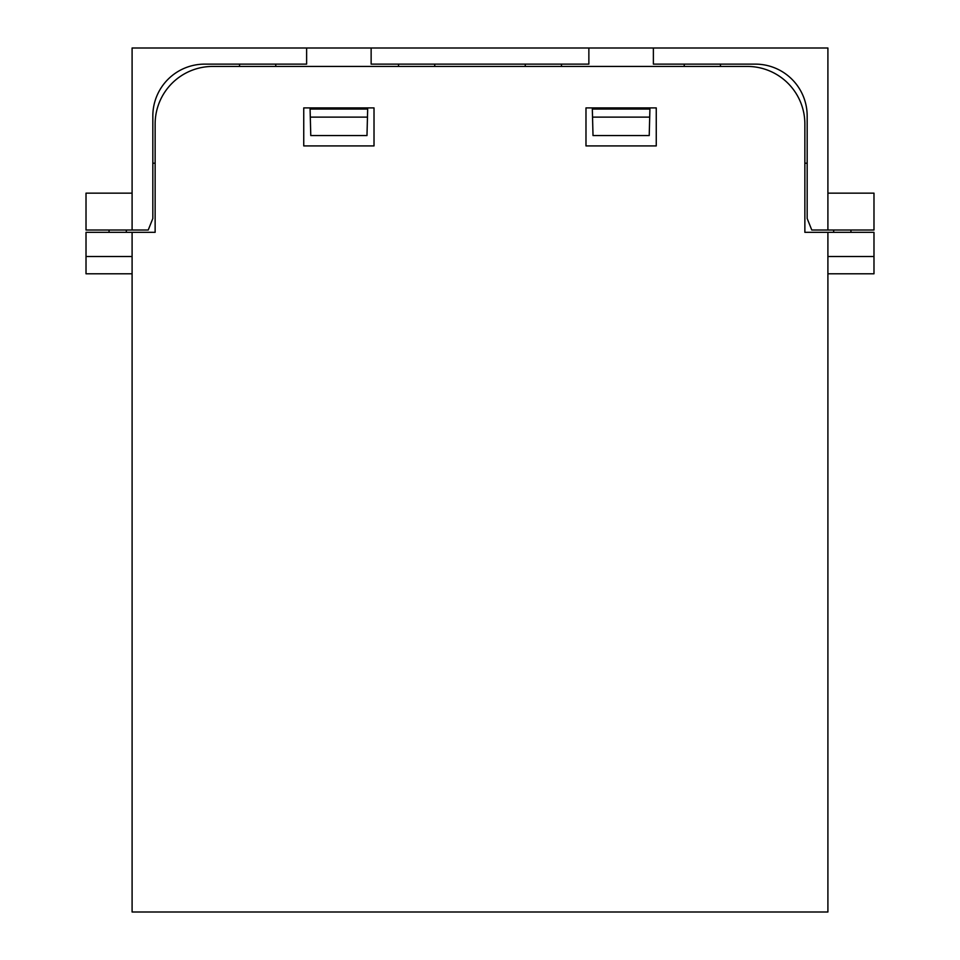 <?xml version="1.0" encoding="UTF-8"?>
<svg xmlns="http://www.w3.org/2000/svg" width="960" height="960" viewBox="0 0 960 960"><rect width="100%" height="100%" fill="white"/><g stroke="black" fill="none" stroke-linecap="round" stroke-linejoin="round"><path stroke-width="1.44" d="M827.904 256.512L873.984 256.512L873.984 232.32L827.904 232.32L827.904 912L132.096 912L132.096 232.32L86.016 232.32L86.016 256.512L132.096 256.512M585.984 145.92L656.256 145.92L656.256 107.904L585.984 107.904L585.984 145.92M827.904 232.32L804.864 232.32L804.864 124.032A57.6 57.6 0 0 0 747.264 66.432L212.736 66.432A57.6 57.6 0 0 0 155.136 124.032L155.136 232.32L132.096 232.32M374.016 145.92L374.016 107.904L303.744 107.904L303.744 145.92L374.016 145.92M132.096 273.792L86.016 273.792L86.016 256.512M873.984 256.512L873.984 273.792L827.904 273.792M833.664 232.32L833.664 230.016M850.944 232.32L850.944 230.016M109.056 232.32L109.056 230.016M126.336 232.32L126.336 230.016M155.136 163.2L152.832 163.2M807.168 163.2L804.864 163.2M306.624 48L306.624 64.128L204.672 64.128A51.84 51.84 0 0 0 152.832 115.968L152.832 218.496L148.224 230.016L132.096 230.016L132.096 48L653.376 48L653.376 64.128L755.328 64.128A51.84 51.84 0 0 1 807.168 115.968L807.168 218.496L811.776 230.016L873.984 230.016L873.984 193.152L827.904 193.152M132.096 230.016L86.016 230.016L86.016 193.152L132.096 193.152M561.492 64.128L561.492 66.432M684.228 64.128L684.228 66.432M592.536 117.12L593.016 135.552L649.224 135.552L649.704 117.12L592.536 117.12L592.32 109.056L649.92 109.056L649.704 117.12M275.772 64.128L275.772 66.432M398.508 64.128L398.508 66.432M310.296 117.12L310.776 135.552L366.984 135.552L367.464 117.12L310.296 117.12L310.08 109.056L367.68 109.056L367.464 117.12M827.904 230.016L827.904 48L653.376 48M371.136 48L371.136 64.128L588.864 64.128L588.864 48M525.252 64.128L525.252 66.432M434.748 64.128L434.748 66.432M720.468 64.128L720.468 66.432M239.532 64.128L239.532 66.432"/></g></svg>
